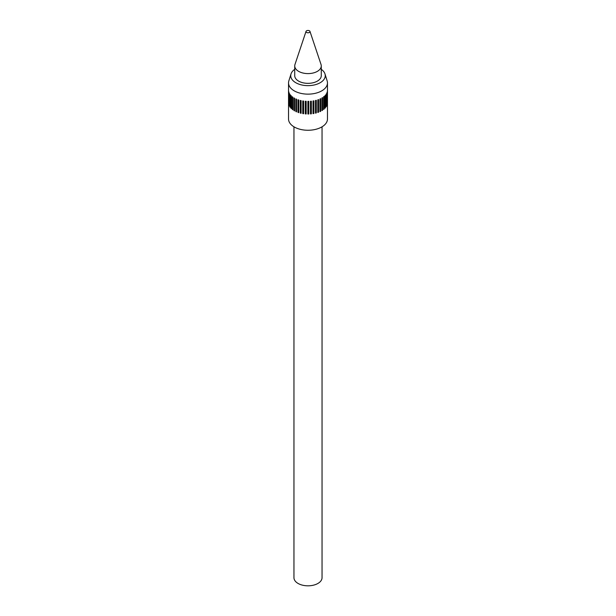 <?xml version="1.0" encoding="UTF-8"?>
<svg xmlns="http://www.w3.org/2000/svg" width="616" height="616" viewBox="0 0 616 616"><rect width="100%" height="100%" fill="white"/><g stroke="black" fill="none" stroke-linecap="round" stroke-linejoin="round"><path stroke-width="0.92" d="M296.55 99.215L296.55 111.858A19.466 11.234 180 0 1 295.849 111.55L295.849 98.906A19.466 11.234 0 0 0 296.55 99.215M298.752 100.015L298.752 112.659A19.466 11.234 180 0 1 297.982 112.405L297.982 99.761A19.466 11.234 0 0 0 298.752 100.015M301.116 100.639L301.116 113.282A19.466 11.234 180 0 1 300.292 113.09L300.292 100.447A19.466 11.234 0 0 0 301.116 100.639M303.603 101.078L303.603 113.714A19.466 11.234 180 0 1 302.749 113.59L302.749 100.947A19.466 11.234 0 0 0 303.603 101.078M306.167 101.317L306.167 113.96A19.466 11.234 180 0 1 305.29 113.898L305.29 101.255A19.466 11.234 0 0 0 306.167 101.317M308.77 101.355L308.77 113.999A19.466 11.234 180 0 1 307.885 114.006L307.885 101.371A19.466 11.234 0 0 0 308.77 101.355M311.35 101.201L311.35 113.837A19.466 11.234 180 0 1 310.479 113.914L310.479 101.278A19.466 11.234 0 0 0 311.35 101.201M313.875 100.839L313.875 113.483A19.466 11.234 180 0 1 313.028 113.629L313.028 100.986A19.466 11.234 0 0 0 313.875 100.839M316.301 100.293L316.301 112.936A19.466 11.234 180 0 1 315.492 113.144L315.492 100.5A19.466 11.234 0 0 0 316.301 100.293M318.572 99.569L318.572 112.204A19.466 11.234 180 0 1 317.817 112.474L317.817 99.831A19.466 11.234 0 0 0 318.572 99.569M320.659 98.668L320.659 111.311A19.466 11.234 180 0 1 319.974 111.635L319.974 98.991A19.466 11.234 0 0 0 320.659 98.668M322.514 97.621L322.514 110.256A19.466 11.234 180 0 1 321.906 110.634L321.906 97.99A19.466 11.234 0 0 0 322.514 97.621M324.108 96.435L324.108 109.078A19.466 11.234 180 0 1 323.6 109.494L323.6 96.851A19.466 11.234 0 0 0 324.108 96.435M325.425 95.141L325.425 107.777A19.466 11.234 180 0 1 325.009 108.231L325.009 95.588A19.466 11.234 0 0 0 325.425 95.141M326.426 93.755L326.426 106.391A19.466 11.234 180 0 1 326.118 106.876L326.118 94.233A19.466 11.234 0 0 0 326.426 93.755M327.096 92.3L327.096 104.943A19.466 11.234 180 0 1 326.904 105.444L326.904 92.8A19.466 11.234 0 0 0 327.096 92.3M327.427 90.814L327.427 103.457A19.466 11.234 180 0 1 327.35 103.965L327.35 91.322A19.466 11.234 0 0 0 327.427 90.814M294.733 69.323A17.248 9.956 0 0 0 291.022 73.92L288.842 80.919A19.466 11.234 0 0 0 288.534 82.906A19.466 11.234 0 0 0 294.24 90.852A19.466 11.234 0 0 0 315.446 93.286A19.466 11.234 0 0 0 327.466 82.906A19.466 11.234 0 0 0 327.158 80.919L324.978 73.92A17.248 9.956 0 0 0 321.267 69.323M294.24 98.075A19.466 11.234 0 0 0 294.556 98.252L294.556 110.895A19.466 11.234 180 0 1 294.24 110.718A19.466 11.234 180 0 1 293.932 110.534L293.932 97.89A19.466 11.234 0 0 0 294.24 98.075M288.534 82.906L288.534 90.129A19.466 11.234 0 0 0 288.534 90.198L288.534 102.841A19.466 11.234 180 0 1 288.534 102.772L288.534 119.027A19.466 11.234 0 0 0 294.24 126.973A19.466 11.234 0 0 0 315.446 129.406A19.466 11.234 0 0 0 327.466 119.027L327.466 82.906M293.955 126.804L293.955 577.708A14.045 8.108 0 0 0 298.067 583.444A14.045 8.108 0 0 0 313.375 585.2A14.045 8.108 0 0 0 322.045 577.708L322.045 126.804M291.022 73.92A17.248 9.956 0 0 0 295.803 82.729A17.248 9.956 0 0 0 315.993 84.508A17.248 9.956 0 0 0 324.978 73.92M309.425 30.8A2.01 1.163 0 0 0 307.407 30.507A2.01 1.163 0 0 0 306.029 31.401A2.01 1.163 0 0 0 306.575 32.44A2.01 1.163 0 0 0 308.939 32.648A2.01 1.163 0 0 0 309.971 31.401A2.01 1.163 0 0 0 309.425 30.8M306.029 31.401L294.972 64.48A13.267 7.661 0 0 0 294.733 65.935A13.267 7.661 0 0 0 298.614 71.348A13.267 7.661 0 0 0 313.082 73.011A13.267 7.661 0 0 0 321.267 65.935A13.267 7.661 0 0 0 321.028 64.48L309.971 31.401M294.733 65.935L294.733 75.683A13.267 7.661 0 0 0 298.614 81.104A13.267 7.661 0 0 0 313.082 82.76A13.267 7.661 0 0 0 321.267 75.683L321.267 65.935M292.8 97.151L292.8 109.787A19.466 11.234 180 0 1 292.261 109.379L292.261 96.743A19.466 11.234 0 0 0 292.8 97.151M291.314 95.911L291.314 108.555A19.466 11.234 180 0 1 290.875 108.116L290.875 95.472A19.466 11.234 0 0 0 291.314 95.911M290.128 94.579L290.128 107.222A19.466 11.234 180 0 1 289.797 106.745L289.797 94.109A19.466 11.234 0 0 0 290.128 94.579M289.258 93.162L289.258 105.806A19.466 11.234 180 0 1 289.043 105.313L289.043 92.669A19.466 11.234 0 0 0 289.258 93.162M288.727 91.692L288.727 104.335A19.466 11.234 180 0 1 288.627 103.827L288.627 91.191A19.466 11.234 0 0 0 288.727 91.692M294.556 110.172L293.932 110.534M296.55 111.019L295.849 111.55M298.637 99.984L298.752 111.781M298.637 111.742L297.982 112.405M300.793 100.57L301.116 112.459M300.793 112.381L300.292 113.09M303.072 101.001L303.072 112.851L303.603 112.928M303.072 112.851L302.749 113.59M305.444 101.27L305.444 113.144L306.167 113.19M305.444 113.144L305.29 113.898M307.885 113.244L308.747 113.236L308.747 101.355M308.747 113.236L308.77 113.999M310.479 113.144L311.157 113.082L311.157 101.216M311.157 113.082L311.35 113.837M313.028 112.828L313.505 112.751L313.505 100.909M313.505 112.751L313.875 113.483M315.492 112.305L315.762 100.431M315.762 112.235L316.301 112.936M317.817 111.581L317.879 99.815M317.879 111.558L318.572 112.204M319.974 110.826L320.659 111.311M321.906 109.933L322.514 110.256M323.6 108.863L324.108 109.078M325.009 107.654L325.425 107.777M291.314 107.969L290.875 108.116M292.8 109.148L292.261 109.379"/></g></svg>
